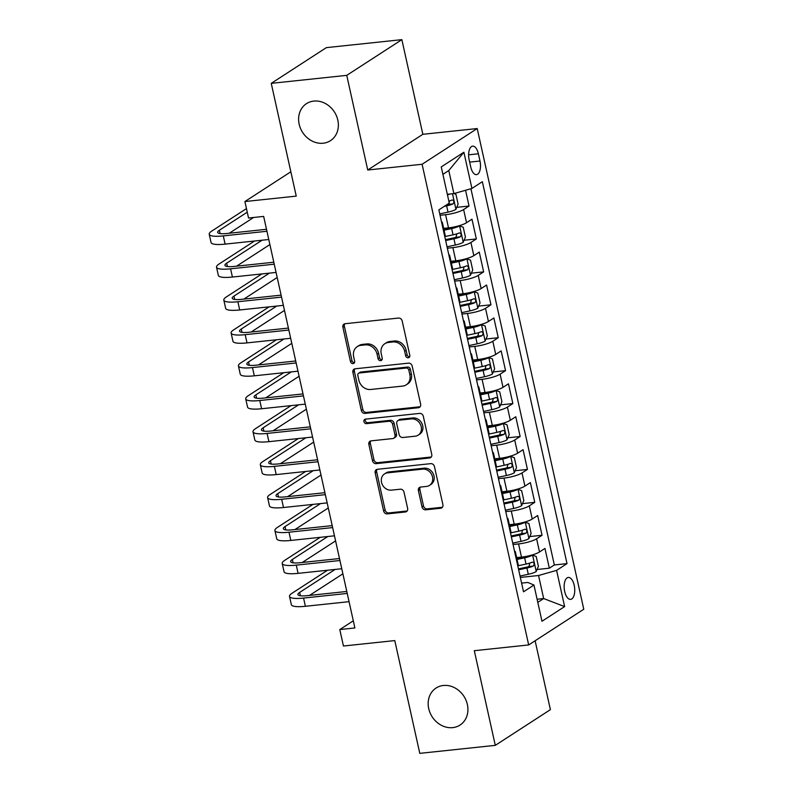 <?xml version="1.0" encoding="UTF-8"?>
<svg xmlns="http://www.w3.org/2000/svg" width="793" height="793" viewBox="0 0 793 793"><rect width="100%" height="100%" fill="white"/><g stroke="black" fill="none" stroke-linecap="round" stroke-linejoin="round"><path stroke-width="1.19" d="M408.217 357.802A2.369 2.032 -122.9 0 0 409.793 355.314L402.18 320.977A3.38 2.894 -122.9 0 0 398.502 318.062L345.133 323.713A3.38 2.894 -122.9 0 0 342.893 327.261L350.496 361.598A2.369 2.032 -122.9 0 0 354.649 361.152L353.668 356.711A10.824 9.278 -122.9 0 1 357.266 346.62A10.824 9.278 -122.9 0 1 360.865 345.361L365.305 344.896A10.824 9.278 -122.9 0 1 377.091 354.233L378.073 358.674A2.369 2.032 -122.9 0 0 382.226 358.238L381.235 353.787A10.824 9.278 -122.9 0 1 384.843 343.706A10.824 9.278 -122.9 0 1 388.431 342.447L392.882 341.971A10.824 9.278 -122.9 0 1 404.658 351.309L405.639 355.76A2.369 2.032 -122.9 0 0 408.217 357.802M443.376 685.479A22.055 18.903 -122.9 0 0 436.051 688.046A22.055 18.903 -122.9 0 0 430.074 712.848A22.055 18.903 -122.9 0 0 452.714 727.627A22.055 18.903 -122.9 0 0 460.039 725.06A22.055 18.903 -122.9 0 0 466.016 700.259A22.055 18.903 -122.9 0 0 443.376 685.479M313.82 101.088A22.055 18.903 -122.9 0 0 306.494 103.645A22.055 18.903 -122.9 0 0 300.517 128.446A22.055 18.903 -122.9 0 0 323.157 143.226A22.055 18.903 -122.9 0 0 330.483 140.658A22.055 18.903 -122.9 0 0 336.46 115.857A22.055 18.903 -122.9 0 0 313.82 101.088M574.211 585.313A11.023 5.204 84 0 0 568.284 577.433A11.023 5.204 84 0 0 564.685 591.489A11.023 5.204 84 0 0 570.603 599.369A11.023 5.204 84 0 0 574.211 585.313M422.015 506.915A3.38 2.894 -122.9 0 0 425.692 509.83L440.66 508.244A3.38 2.894 -122.9 0 0 442.91 504.705L434.455 466.571A3.38 2.894 -122.9 0 0 430.777 463.647L377.409 469.297A3.38 2.894 -122.9 0 0 375.168 472.846L383.614 510.979A3.38 2.894 -122.9 0 0 387.301 513.894L405.382 511.981A3.38 2.894 -122.9 0 0 407.632 508.432L404.014 492.116A3.38 2.894 -122.9 0 0 400.336 489.202L391.365 490.143A9.05 7.752 -122.9 0 1 382.077 484.087A9.05 7.752 -122.9 0 1 384.526 473.907A9.05 7.752 -122.9 0 1 387.529 472.856L422.659 469.139A9.05 7.752 -122.9 0 1 431.957 475.205A9.05 7.752 -122.9 0 1 429.499 485.375A9.05 7.752 -122.9 0 1 426.495 486.426L420.637 487.051A3.38 2.894 -122.9 0 0 418.397 490.589L422.015 506.915L423.502 505.954A3.38 2.894 -122.9 0 0 427.179 508.868L442.157 507.282A3.38 2.894 -122.9 0 0 442.444 507.233M346.749 75.355L367.734 170.009L422.847 134.304L401.863 39.65L346.749 75.355L271.246 83.354L296.245 196.119L244.898 201.551L248.546 218.016L263.653 216.41L354.887 627.957L339.791 629.563L343.438 646.017L394.785 640.585L419.784 753.35L495.288 745.361L550.392 709.646L535.126 640.764M367.734 170.009L422.104 164.26L528.673 644.947L474.303 650.696L495.288 745.361M418.377 407.741A3.38 2.894 -122.9 0 0 420.627 404.192L412.172 366.059A3.38 2.894 -122.9 0 0 408.494 363.144L355.135 368.795A3.38 2.894 -122.9 0 0 352.885 372.343L361.34 410.477A3.38 2.894 -122.9 0 0 365.018 413.391L418.377 407.741L419.874 406.779A3.38 2.894 -122.9 0 0 420.161 406.73M423.313 416.315L431.769 454.448A3.38 2.894 -122.9 0 1 429.519 457.997L376.16 463.647A3.38 2.894 -122.9 0 1 372.482 460.723L368.864 444.407A3.38 2.894 -122.9 0 1 371.104 440.858L392.753 438.569A3.38 2.894 -122.9 0 0 394.993 435.02L392.594 424.196A3.38 2.894 -122.9 0 0 388.917 421.281L366.386 423.66A2.369 2.032 -122.9 0 1 365.385 419.14L419.636 413.401A3.38 2.894 -122.9 0 1 423.313 416.315M271.246 83.354L326.349 47.639L401.863 39.65M537.059 569.493L549.341 568.194L544.96 548.439L539.527 551.958L536.613 538.794A13.778 2.835 167.5 0 1 518.572 543.929L513.051 544.513M529.764 536.564L542.045 535.265L537.664 515.509L532.232 519.038L529.308 505.865A13.778 2.835 167.5 0 1 511.267 511.009L505.746 511.594M522.458 503.644L534.75 502.346L530.368 482.59L524.926 486.109L522.012 472.945A13.778 2.835 167.5 0 1 503.971 478.08L498.45 478.665M515.163 470.725L527.444 469.416L523.063 449.671L517.631 453.19L514.707 440.016A13.778 2.835 167.5 0 1 496.676 445.16L491.145 445.745M507.867 437.795L520.149 436.497L515.767 416.741L510.335 420.26L507.411 407.096A13.778 2.835 167.5 0 1 489.37 412.231L483.849 412.816M500.561 404.876L512.853 403.568L508.472 383.822L503.03 387.341L500.115 374.167A13.778 2.835 167.5 0 1 482.075 379.312L476.553 379.897M493.266 371.947L505.547 370.648L501.166 350.893L495.734 354.421L492.81 341.248A13.778 2.835 167.5 0 1 474.779 346.382L469.248 346.967M485.97 339.027L498.252 337.729L493.87 317.973L488.438 321.492L485.514 308.328A13.778 2.835 167.5 0 1 467.474 313.463L461.952 314.048M478.665 306.098L490.956 304.799L486.575 285.044L481.133 288.573L478.219 275.399A13.778 2.835 167.5 0 1 460.178 280.544L454.657 281.128M471.369 273.179L483.651 271.88L479.269 252.124L473.837 255.643L470.913 242.48A13.778 2.835 167.5 0 1 452.882 247.614L447.351 248.199M464.064 240.249L476.355 238.951L471.974 219.195L466.542 222.724A13.778 2.835 167.5 0 1 448.501 227.859L443.654 228.374M539.527 551.958A13.778 2.835 -12.5 0 1 521.487 557.102L516.639 557.608M532.232 519.038A13.778 2.835 -12.5 0 1 514.191 524.173L509.344 524.688M524.926 486.109A13.778 2.835 -12.5 0 1 506.896 491.254L502.048 491.769M517.631 453.19A13.778 2.835 -12.5 0 1 499.59 458.324L494.743 458.84M510.335 420.26A13.778 2.835 -12.5 0 1 492.294 425.405L487.447 425.92M503.03 387.341A13.778 2.835 -12.5 0 1 484.999 392.476L480.152 392.991M495.734 354.421A13.778 2.835 -12.5 0 1 477.693 359.556L472.846 360.072M488.438 321.492A13.778 2.835 -12.5 0 1 470.398 326.637L465.55 327.142M481.133 288.573A13.778 2.835 -12.5 0 1 463.092 293.707L458.255 294.223M473.837 255.643A13.778 2.835 -12.5 0 1 455.797 260.788L450.949 261.293M469.139 159.76L470.745 167.006A10.686 5.045 84 0 0 476.484 174.638A10.686 5.045 84 0 0 479.983 161.019L478.377 153.773A10.686 5.045 84 0 0 472.628 146.15A10.686 5.045 84 0 0 469.139 159.76M422.104 164.26L477.208 128.545L583.777 609.242L528.673 644.947M549.341 568.194L554.337 564.963L567.015 563.615L482.352 181.696L471.924 188.456L453.883 193.591L447.331 194.285M567.015 563.615L556.597 570.375L564.626 606.586L541.986 621.256L533.957 585.036L523.529 591.796L438.856 209.877L449.284 203.127L441.255 166.907L463.895 152.236L471.924 188.456M456.768 207.33L469.05 206.031L463.618 209.55A13.778 2.835 167.5 0 1 445.577 214.695L440.056 215.28M441.503 221.812A13.778 2.835 167.5 0 1 442.355 222.516L445.269 235.69A13.778 2.835 167.5 0 1 444.804 236.691M442.355 222.516A13.778 2.835 167.5 0 1 441.879 223.517M476.355 238.951L470.913 242.48M483.651 271.88L478.219 275.399M490.956 304.799L485.514 308.328M498.252 337.729L492.81 341.248M505.547 370.648L500.115 374.167M512.853 403.568L507.411 407.096M520.149 436.497L514.707 440.016M527.444 469.416L522.012 472.945M534.75 502.346L529.308 505.865M542.045 535.265L536.613 538.794M554.337 564.963L470.923 188.734M469.05 206.031L465.56 190.27M537.109 599.25L543.661 598.556L538.556 575.51L520.347 577.433M453.883 193.591L448.779 170.545L442.91 174.351M422.847 134.304L477.208 128.545M353.301 620.8L339.791 629.563M290.853 171.774L244.898 201.551M537.793 602.363L543.661 598.556L564.626 606.586M521.606 583.113L527.831 582.458L533.957 585.036M448.798 254.731A13.778 2.835 167.5 0 1 449.651 255.435A13.778 2.835 167.5 0 1 449.185 256.446M456.104 287.651A13.778 2.835 167.5 0 1 456.956 288.365A13.778 2.835 167.5 0 1 456.481 289.366M452.099 269.61A13.778 2.835 -12.5 0 0 452.575 268.609L449.651 255.435M463.399 320.58A13.778 2.835 167.5 0 1 464.252 321.284A13.778 2.835 167.5 0 1 463.776 322.285M459.405 302.539A13.778 2.835 -12.5 0 0 459.871 301.538L456.956 288.365M470.705 353.5A13.778 2.835 167.5 0 1 471.548 354.213A13.778 2.835 167.5 0 1 471.082 355.214M466.7 335.459A13.778 2.835 -12.5 0 0 467.176 334.458L464.252 321.284M478.001 386.429A13.778 2.835 167.5 0 1 478.853 387.133A13.778 2.835 167.5 0 1 478.377 388.134M473.996 368.378A13.778 2.835 -12.5 0 0 474.472 367.377L471.548 354.213M485.296 419.348A13.778 2.835 167.5 0 1 486.149 420.062A13.778 2.835 167.5 0 1 485.673 421.063M481.301 401.308A13.778 2.835 -12.5 0 0 481.767 400.306L478.853 387.133M492.602 452.278A13.778 2.835 167.5 0 1 493.444 452.981A13.778 2.835 167.5 0 1 492.978 453.983M488.597 434.227A13.778 2.835 -12.5 0 0 489.073 433.226L486.149 420.062M499.897 485.197A13.778 2.835 167.5 0 1 500.75 485.911A13.778 2.835 167.5 0 1 500.274 486.912M495.893 467.156A13.778 2.835 -12.5 0 0 496.368 466.155L493.444 452.981M507.193 518.126A13.778 2.835 167.5 0 1 508.045 518.83A13.778 2.835 167.5 0 1 507.579 519.831M503.198 500.076A13.778 2.835 -12.5 0 0 503.664 499.075L500.75 485.911M514.498 551.046A13.778 2.835 167.5 0 1 515.341 551.75A13.778 2.835 167.5 0 1 514.875 552.761M510.494 533.005A13.778 2.835 -12.5 0 0 510.97 532.004L508.045 518.83M517.789 565.924A13.778 2.835 -12.5 0 0 518.265 564.923L515.341 551.75M538.556 575.51L556.597 570.375M448.779 170.545L463.895 152.236M409.624 356.84A2.369 2.032 -122.9 0 1 407.136 354.788L406.145 350.347A10.824 9.278 -122.9 0 0 394.369 341.01L392.882 341.971M384.843 343.706L386.33 342.735A10.824 9.278 -122.9 0 1 389.918 341.486L394.369 341.01M357.266 346.62L358.753 345.659A10.824 9.278 -122.9 0 1 362.351 344.4L366.792 343.934A10.824 9.278 -122.9 0 1 378.578 353.262L379.56 357.712A2.369 2.032 -122.9 0 0 382.048 359.764M344.846 323.762A3.38 2.894 -122.9 0 0 344.38 326.29L351.993 360.627A2.369 2.032 -122.9 0 0 354.481 362.679M354.838 368.844A3.38 2.894 -122.9 0 0 354.372 371.372L362.827 409.505A3.38 2.894 -122.9 0 0 366.505 412.429L419.874 406.779M408.811 370.053A2.369 2.032 -122.9 0 0 406.234 368.011L359.398 372.978A2.369 2.032 -122.9 0 0 357.821 375.456L358.862 380.144A10.824 9.278 -122.9 0 0 370.638 389.482L402.656 386.092A10.824 9.278 -122.9 0 0 406.254 384.833A10.824 9.278 -122.9 0 0 409.852 374.742L408.811 370.053L410.298 369.092A2.369 2.032 -122.9 0 0 407.731 367.05L406.234 368.011M358.605 373.245L360.101 372.284A2.369 2.032 -122.9 0 1 360.884 372.006L407.731 367.05M406.254 384.833L407.741 383.862A10.824 9.278 -122.9 0 0 411.339 373.781L409.852 374.742M410.298 369.092L411.339 373.781M370.817 440.908A3.38 2.894 -122.9 0 0 370.351 443.446L373.969 459.762A3.38 2.894 -122.9 0 0 377.646 462.676L431.015 457.026A3.38 2.894 -122.9 0 0 431.303 456.986M393.873 438.172L395.36 437.211A3.38 2.894 -122.9 0 0 396.49 434.058L394.091 423.234A3.38 2.894 -122.9 0 0 390.404 420.31L367.873 422.699L366.386 423.66M365.474 419.13A2.369 2.032 -122.9 0 0 367.873 422.699M415.205 436.19A9.05 7.752 -122.9 0 0 418.208 435.139A9.05 7.752 -122.9 0 0 420.667 424.969A9.05 7.752 -122.9 0 0 411.379 418.902L398.998 420.211A3.38 2.894 -122.9 0 0 396.748 423.759L399.147 434.584A3.38 2.894 -122.9 0 0 402.834 437.498L415.205 436.19M418.208 435.139L419.695 434.177A9.05 7.752 -122.9 0 0 422.154 423.997A9.05 7.752 -122.9 0 0 412.866 417.941L411.379 418.902M397.878 420.607L399.365 419.636A3.38 2.894 -122.9 0 1 400.485 419.249L412.866 417.941M420.349 487.1A3.38 2.894 -122.9 0 0 419.884 489.628L423.502 505.954M429.499 485.375L430.986 484.414A9.05 7.752 -122.9 0 0 433.444 474.234A9.05 7.752 -122.9 0 0 424.156 468.177L422.659 469.139M384.526 473.907L386.022 472.945A9.05 7.752 -122.9 0 1 389.026 471.894L424.156 468.177M377.121 469.347A3.38 2.894 -122.9 0 0 376.655 471.885L385.111 510.018A3.38 2.894 -122.9 0 0 388.788 512.932L406.878 511.019A3.38 2.894 -122.9 0 0 407.166 510.97M450.037 193.998A9.129 1.873 167.5 0 1 447.46 194.88M453.933 193.581L455.935 194.315L458.116 204.188L455.866 209.411A9.129 1.873 167.5 0 1 448.015 212.118L439.748 213.882M444.288 206.358L446.628 205.863A9.129 1.873 -12.5 0 0 452.991 203.92C454.349 201.809 454.052 200.49 452.119 199.975A9.129 1.873 167.5 0 1 448.848 201.135M449.522 200.926L448.65 204.386A4.649 0.952 167.5 0 1 446.588 204.931L446.459 204.961M246.464 208.599L211.8 231.05A25.842 5.303 -12.5 0 0 209.223 234.252A25.842 5.303 -12.5 0 0 223.289 235.898L266.944 231.269M209.223 234.252L211.047 242.48A25.842 5.303 -12.5 0 0 225.113 244.125L268.768 239.506M266.507 229.296L227.006 233.479A17.228 3.539 167.5 0 1 217.639 232.389A17.228 3.539 167.5 0 1 219.354 230.257L247.257 212.177M229.276 233.241L253.601 217.48M447.044 246.801L455.311 245.037A9.129 1.873 167.5 0 0 463.171 242.341L465.422 237.117L463.231 227.234L459.524 225.876A9.129 1.873 167.5 0 1 451.663 228.582L444.06 230.198M459.524 225.876L458.047 226.035M454.012 226.986A4.649 0.952 167.5 0 1 451.623 227.641L443.862 229.306M445.656 240.547L453.923 238.782A9.129 1.873 -12.5 0 0 460.297 236.849C461.645 234.738 461.348 233.42 459.415 232.894A9.129 1.873 167.5 0 1 453.051 234.837L444.913 236.572M456.827 233.846L455.945 237.305A4.649 0.952 167.5 0 1 453.893 237.85L445.458 239.655M454.349 279.731L462.606 277.966A9.129 1.873 167.5 0 0 470.467 275.26L472.717 270.036L470.527 260.163L466.819 258.796A9.129 1.873 167.5 0 1 458.959 261.502L451.356 263.127M466.819 258.796L465.342 258.954M461.308 259.916A4.649 0.952 167.5 0 1 458.929 260.57L451.158 262.225M452.962 273.476L461.219 271.712A9.129 1.873 -12.5 0 0 467.592 269.769C468.941 267.657 468.653 266.339 466.72 265.814A9.129 1.873 167.5 0 1 460.346 267.756L452.218 269.491M464.123 266.775L463.251 270.225A4.649 0.952 167.5 0 1 461.189 270.78L452.763 272.574M461.645 312.65L469.912 310.886A9.129 1.873 167.5 0 0 477.773 308.19L480.023 302.966L477.832 293.083L474.115 291.725A9.129 1.873 167.5 0 1 466.254 294.431L458.661 296.047M474.115 291.725L472.638 291.883M468.613 292.835A4.649 0.952 167.5 0 1 466.225 293.489L458.453 295.155M460.257 306.395L468.524 304.631A9.129 1.873 -12.5 0 0 474.888 302.688C476.246 300.587 475.949 299.268 474.016 298.743A9.129 1.873 167.5 0 1 467.642 300.686L459.514 302.42M471.419 299.695L470.546 303.154A4.649 0.952 167.5 0 1 468.485 303.699L460.059 305.503M468.941 345.579L477.208 343.815A9.129 1.873 167.5 0 0 485.068 341.109L487.318 335.885L485.128 326.012L481.42 324.644A9.129 1.873 167.5 0 1 473.56 327.35L465.957 328.976M481.42 324.644L479.943 324.803M475.909 325.764A4.649 0.952 167.5 0 1 473.52 326.419L465.759 328.074M467.553 339.325L475.82 337.56A9.129 1.873 -12.5 0 0 482.194 335.617C483.542 333.506 483.254 332.188 481.311 331.662A9.129 1.873 167.5 0 1 474.948 333.605L466.809 335.34M478.724 332.624L477.842 336.073A4.649 0.952 167.5 0 1 475.79 336.619L467.355 338.423M254.553 241.013L219.106 263.98A25.842 5.303 -12.5 0 0 216.519 267.172A25.842 5.303 -12.5 0 0 230.585 268.817L274.239 264.198M216.519 267.172L218.353 275.409A25.842 5.303 -12.5 0 0 232.408 277.044L276.063 272.425M273.803 262.225L234.312 266.408A17.228 3.539 167.5 0 1 224.934 265.308A17.228 3.539 167.5 0 1 226.649 263.177L262.106 240.21M236.572 266.17L269.898 244.571M261.849 273.932L226.401 296.899A25.842 5.303 -12.5 0 0 223.824 300.101A25.842 5.303 -12.5 0 0 237.88 301.746L281.545 297.117M223.824 300.101L225.648 308.328A25.842 5.303 -12.5 0 0 239.704 309.974L283.369 305.355M281.109 295.145L241.607 299.328A17.228 3.539 167.5 0 1 232.23 298.237A17.228 3.539 167.5 0 1 233.955 296.106L269.402 273.129M243.867 299.09L277.193 277.5M269.154 306.851L233.697 329.829A25.842 5.303 -12.5 0 0 231.12 333.02A25.842 5.303 -12.5 0 0 245.186 334.666L288.84 330.047M231.12 333.02L232.944 341.248A25.842 5.303 -12.5 0 0 247.01 342.893L290.664 338.274M288.404 328.074L248.903 332.257A17.228 3.539 167.5 0 1 239.536 331.157A17.228 3.539 167.5 0 1 241.25 329.026L276.707 306.058M251.173 332.009L284.489 310.42M276.45 339.781L241.003 362.748A25.842 5.303 -12.5 0 0 238.425 365.95A25.842 5.303 -12.5 0 0 252.481 367.585L296.136 362.966M238.425 365.95L240.249 374.177A25.842 5.303 -12.5 0 0 254.305 375.823L297.96 371.193M295.7 360.993L256.208 365.176A17.228 3.539 167.5 0 1 246.831 364.076A17.228 3.539 167.5 0 1 248.546 361.955L284.003 338.978M258.468 364.939L291.794 343.349M476.246 378.499L484.503 376.734A9.129 1.873 167.5 0 0 492.364 374.028L494.614 368.814L492.423 358.932L488.716 357.574A9.129 1.873 167.5 0 1 480.855 360.27L473.252 361.895M488.716 357.574L487.239 357.732M483.205 358.684A4.649 0.952 167.5 0 1 480.826 359.338L473.054 361.003M474.858 372.244L483.115 370.48A9.129 1.873 -12.5 0 0 489.489 368.537C490.837 366.425 490.55 365.117 488.617 364.592A9.129 1.873 167.5 0 1 482.243 366.535L474.115 368.269M486.02 365.543L485.147 369.003A4.649 0.952 167.5 0 1 483.086 369.548L474.66 371.342M283.745 372.7L248.298 395.677A25.842 5.303 -12.5 0 0 245.721 398.869A25.842 5.303 -12.5 0 0 259.777 400.515L303.441 395.895M245.721 398.869L247.545 407.096A25.842 5.303 -12.5 0 0 261.601 408.742L305.265 404.123M303.005 393.923L263.504 398.096A17.228 3.539 167.5 0 1 254.127 397.006A17.228 3.539 167.5 0 1 255.852 394.874L291.299 371.907M265.764 397.858L299.09 376.269M483.542 411.428L491.809 409.664A9.129 1.873 167.5 0 0 499.669 406.958L501.919 401.734L499.729 391.861L496.012 390.493A9.129 1.873 167.5 0 1 488.151 393.199L480.558 394.825M496.012 390.493L494.535 390.652M490.51 391.613A4.649 0.952 167.5 0 1 488.121 392.267L480.35 393.923M482.154 405.173L490.421 403.409A9.129 1.873 -12.5 0 0 496.785 401.466C498.143 399.355 497.845 398.036 495.912 397.511A9.129 1.873 167.5 0 1 489.539 399.454L481.41 401.189M493.315 398.463L492.443 401.922A4.649 0.952 167.5 0 1 490.381 402.467L481.956 404.271M291.051 405.629L255.594 428.597A25.842 5.303 -12.5 0 0 253.017 431.788A25.842 5.303 -12.5 0 0 267.082 433.434L310.737 428.815M253.017 431.788L254.84 440.026A25.842 5.303 -12.5 0 0 268.906 441.671L312.561 437.042M310.301 426.842L270.8 431.025A17.228 3.539 167.5 0 1 261.432 429.925A17.228 3.539 167.5 0 1 263.147 427.794L298.604 404.826M273.07 430.787L306.385 409.198M490.837 444.348L499.104 442.583A9.129 1.873 167.5 0 0 506.965 439.877L509.215 434.653L507.024 424.78L503.317 423.422A9.129 1.873 167.5 0 1 495.456 426.119L487.854 427.744M503.317 423.422L501.84 423.571M497.806 424.533A4.649 0.952 167.5 0 1 495.417 425.187L487.655 426.842M489.45 438.093L497.717 436.328A9.129 1.873 -12.5 0 0 504.09 434.386C505.438 432.274 505.151 430.956 503.208 430.44A9.129 1.873 167.5 0 1 496.844 432.373L488.706 434.118M500.621 431.392L499.739 434.851A4.649 0.952 167.5 0 1 497.687 435.397L489.251 437.191M298.346 438.549L262.899 461.526A25.842 5.303 -12.5 0 0 260.322 464.718A25.842 5.303 -12.5 0 0 274.378 466.363L318.033 461.734M260.322 464.718L262.146 472.945A25.842 5.303 -12.5 0 0 276.202 474.591L319.857 469.971M317.596 459.771L278.105 463.945A17.228 3.539 167.5 0 1 268.728 462.854A17.228 3.539 167.5 0 1 270.443 460.723L305.9 437.756M280.365 463.707L313.691 442.117M498.143 477.277L506.4 475.513A9.129 1.873 167.5 0 0 514.26 472.806L516.511 467.583L514.32 457.7L510.613 456.342A9.129 1.873 167.5 0 1 502.752 459.048L495.149 460.674M510.613 456.342L509.136 456.5M505.101 457.452A4.649 0.952 167.5 0 1 502.722 458.116L494.951 459.771M496.755 471.012L505.012 469.248A9.129 1.873 -12.5 0 0 511.386 467.315C512.734 465.204 512.447 463.885 510.514 463.36A9.129 1.873 167.5 0 1 504.14 465.303L496.012 467.037M507.916 464.311L507.044 467.771A4.649 0.952 167.5 0 1 504.982 468.316L496.557 470.12M305.652 471.478L270.195 494.445A25.842 5.303 -12.5 0 0 267.618 497.637A25.842 5.303 -12.5 0 0 281.674 499.283L325.338 494.663M267.618 497.637L269.442 505.875A25.842 5.303 -12.5 0 0 283.498 507.52L327.162 502.891M324.902 492.691L285.401 496.874A17.228 3.539 167.5 0 1 276.023 495.774A17.228 3.539 167.5 0 1 277.748 493.642L313.195 470.675M287.661 496.636L320.987 475.047M505.438 510.196L513.705 508.432A9.129 1.873 167.5 0 0 521.566 505.726L523.816 500.502L521.625 490.629L517.908 489.271A9.129 1.873 167.5 0 1 510.058 491.967L502.455 493.593M517.908 489.271L516.431 489.42M512.407 490.381A4.649 0.952 167.5 0 1 510.018 491.036L502.256 492.691M504.051 503.942L512.318 502.177A9.129 1.873 -12.5 0 0 518.681 500.234C520.039 498.123 519.742 496.805 517.809 496.289A9.129 1.873 167.5 0 1 511.435 498.222L503.307 499.967M515.212 497.241L514.34 500.7A4.649 0.952 167.5 0 1 512.278 501.245L503.852 503.04M312.948 504.398L277.491 527.365A25.842 5.303 -12.5 0 0 274.913 530.567A25.842 5.303 -12.5 0 0 288.979 532.212L332.634 527.583M274.913 530.567L276.737 538.794A25.842 5.303 -12.5 0 0 290.803 540.439L334.458 535.82M332.198 525.61L292.696 529.793A17.228 3.539 167.5 0 1 283.329 528.703A17.228 3.539 167.5 0 1 285.044 526.572L320.501 503.595M294.966 529.555L328.282 507.966M512.734 543.116L521.001 541.351A9.129 1.873 167.5 0 0 528.862 538.655L531.112 533.431L528.921 523.549L525.214 522.19A9.129 1.873 167.5 0 1 517.353 524.897L509.75 526.512M525.214 522.19L523.737 522.349M519.702 523.301A4.649 0.952 167.5 0 1 517.314 523.955L509.552 525.62M511.346 536.861L519.613 535.097A9.129 1.873 -12.5 0 0 525.987 533.164C527.335 531.052 527.048 529.734 525.105 529.209A9.129 1.873 167.5 0 1 518.741 531.151L510.603 532.886M522.518 530.16L521.635 533.62A4.649 0.952 167.5 0 1 519.584 534.165L511.148 535.969M320.243 537.327L284.796 560.294A25.842 5.303 -12.5 0 0 282.219 563.486A25.842 5.303 -12.5 0 0 296.275 565.131L339.929 560.512M282.219 563.486L284.043 571.723A25.842 5.303 -12.5 0 0 298.099 573.359L341.763 568.74M339.493 558.54L300.002 562.723A17.228 3.539 167.5 0 1 290.625 561.622A17.228 3.539 167.5 0 1 292.339 559.491L327.796 536.524M302.262 562.485L335.588 540.885M520.039 576.045L528.297 574.281A9.129 1.873 167.5 0 0 536.157 571.575L538.407 566.351L536.217 556.478L532.509 555.11A9.129 1.873 167.5 0 1 524.649 557.816L517.046 559.442M532.509 555.11L531.032 555.269M527.008 556.23A4.649 0.952 167.5 0 1 524.619 556.884L516.848 558.54M518.652 569.79L526.909 568.026A9.129 1.873 -12.5 0 0 533.283 566.083C534.631 563.972 534.343 562.653 532.41 562.128A9.129 1.873 167.5 0 1 526.037 564.071L517.908 565.805M529.813 563.089L528.941 566.539A4.649 0.952 167.5 0 1 526.879 567.094L518.453 568.888M327.549 570.246L292.092 593.214A25.842 5.303 -12.5 0 0 289.514 596.415A25.842 5.303 -12.5 0 0 303.57 598.061L347.235 593.432M289.514 596.415L291.338 604.643A25.842 5.303 -12.5 0 0 305.394 606.288L349.059 601.669M346.799 591.459L307.297 595.642A17.228 3.539 167.5 0 1 297.92 594.552A17.228 3.539 167.5 0 1 299.645 592.421L335.092 569.443M309.557 595.404L342.883 573.815M521.487 557.102L518.572 543.929M514.191 524.173L511.267 511.009M506.896 491.254L503.971 478.08M499.59 458.324L496.676 445.16M492.294 425.405L489.37 412.231M484.999 392.476L482.075 379.312M477.693 359.556L474.779 346.382M470.398 326.637L467.474 313.463M463.092 293.707L460.178 280.544M455.797 260.788L452.882 247.614M448.501 227.859L445.577 214.695M466.542 222.724L463.618 209.55M468.613 154.813L478.377 153.773M469.664 162.109L479.983 161.019M406.145 350.347L404.658 351.309M389.918 341.486L388.431 342.447M379.56 357.712L378.073 358.674M378.578 353.262L377.091 354.233M366.792 343.934L365.305 344.896M362.351 344.4L360.865 345.361M351.993 360.627L350.496 361.598M344.38 326.29L342.893 327.261M407.136 354.788L405.639 355.76M366.505 412.429L365.018 413.391M362.827 409.505L361.34 410.477M354.372 371.372L352.885 372.343M360.884 372.006L359.398 372.978M431.015 457.026L429.519 457.997M377.646 462.676L376.16 463.647M373.969 459.762L372.482 460.723M370.351 443.446L368.864 444.407M396.49 434.058L394.993 435.02M394.091 423.234L392.594 424.196M390.404 420.31L388.917 421.281M400.485 419.249L398.998 420.211M419.884 489.628L418.397 490.589M389.026 471.894L387.529 472.856M406.878 511.019L405.382 511.981M388.788 512.932L387.301 513.894M385.111 510.018L383.614 510.979M376.655 471.885L375.168 472.846M442.157 507.282L440.66 508.244M427.179 508.868L425.692 509.83M455.925 209.283L452.486 193.74M448.015 212.118L446.628 205.863M448.65 204.386L452.991 203.92M223.289 235.898L225.113 244.125M219.354 230.257L220.097 233.588M463.231 242.212L459.613 225.906M453.051 234.837L451.663 228.582M455.311 245.037L453.923 238.782M455.945 237.305L460.297 236.849M470.527 275.131L466.908 258.835M460.346 267.756L458.959 261.502M462.606 277.966L461.219 271.712M463.251 270.225L467.592 269.769M477.822 308.051L474.214 291.755M467.642 300.686L466.254 294.431M469.912 310.886L468.524 304.631M470.546 303.154L474.888 302.688M485.128 340.98L481.51 324.684M474.948 333.605L473.56 327.35M477.208 343.815L475.82 337.56M477.842 336.073L482.194 335.617M230.585 268.817L232.408 277.044M226.649 263.177L227.393 266.517M237.88 301.746L239.704 309.974M233.955 296.106L234.688 299.437M245.186 334.666L247.01 342.893M241.25 329.026L241.994 332.366M252.481 367.585L254.305 375.823M248.546 361.955L249.289 365.286M492.423 373.899L488.815 357.603M482.243 366.535L480.855 360.27M484.503 376.734L483.115 370.48M485.147 369.003L489.489 368.537M259.777 400.515L261.601 408.742M255.852 394.874L256.585 398.205M499.719 406.829L496.111 390.533M489.539 399.454L488.151 393.199M491.809 409.664L490.421 403.409M492.443 401.922L496.785 401.466M267.082 433.434L268.906 441.671M263.147 427.794L263.891 431.134M507.024 439.748L503.406 423.452M496.844 432.373L495.456 426.119M499.104 442.583L497.717 436.328M499.739 434.851L504.09 434.386M274.378 466.363L276.202 474.591M270.443 460.723L271.186 464.054M514.32 472.678L510.712 456.371M504.14 465.303L502.752 459.048M506.4 475.513L505.012 469.248M507.044 467.771L511.386 467.315M281.674 499.283L283.498 507.52M277.748 493.642L278.482 496.983M521.616 505.597L518.007 489.301M511.435 498.222L510.058 491.967M513.705 508.432L512.318 502.177M514.34 500.7L518.681 500.234M288.979 532.212L290.803 540.439M285.044 526.572L285.787 529.902M528.921 538.526L525.303 522.22M518.741 531.151L517.353 524.897M521.001 541.351L519.613 535.097M521.635 533.62L525.987 533.164M296.275 565.131L298.099 573.359M292.339 559.491L293.083 562.832M536.217 571.446L532.609 555.15M526.037 564.071L524.649 557.816M528.297 574.281L526.909 568.026M528.941 566.539L533.283 566.083M303.57 598.061L305.394 606.288M299.645 592.421L300.378 595.751"/></g></svg>
